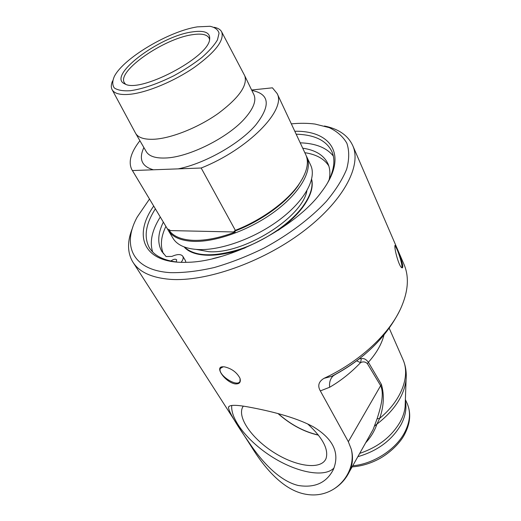 <?xml version="1.0" encoding="UTF-8"?>
<svg xmlns="http://www.w3.org/2000/svg" width="521" height="521" viewBox="0 0 521 521"><rect width="100%" height="100%" fill="white"/><g stroke="black" fill="none" stroke-linecap="round" stroke-linejoin="round"><path stroke-width="0.78" d="M403.69 263.665L404.303 265.085C409.389 277.556 408.112 292.222 400.467 309.064C388.588 334.762 358.936 362.212 324.023 378.331C318.624 381.593 317.393 385.787 320.33 390.906L348.334 441.71L351.31 449.31C355.446 466.432 344.557 484.797 328.849 491.661C320.903 495.165 312.385 495.855 303.287 493.739C282.18 488.802 264.147 467.545 251.083 446.204L133.454 262.955M298.149 485.468C279.49 480.916 262.206 462.01 249.793 443.618C236.052 423.957 228.934 411.883 228.432 407.415C228.98 404.713 236.013 404.641 249.526 407.194C267.397 410.522 294.814 416.676 313.525 426.927C333.44 439.053 340.031 453.283 333.31 469.616C326.433 482.882 314.71 488.164 298.149 485.468M235.049 383.899C225.56 382.29 214.698 367.357 222.148 366.81L224.46 366.843C231.643 368.542 236.808 372.326 239.947 378.2C241.106 382.31 239.478 384.211 235.049 383.899M132.621 227.729C127.235 240.722 127.196 251.969 132.497 261.457C138.632 271.767 151.162 277.726 170.093 279.334C205.587 282.043 261.542 262.636 302.102 232.268C342.779 201.92 361.613 166.557 353.004 146.18C348.399 135.701 338.884 128.974 324.446 126.004M394.911 247.508L394.97 245.417C395.472 244.616 401.776 259.204 402.707 265.521C402.902 267.488 402.583 268.211 401.743 267.703C399.314 266.576 395.374 253.063 394.911 247.508M333.336 156.072C326.713 147.762 315.667 143.34 300.2 142.819M160.273 217.029C152.002 230.158 149.468 241.803 152.653 251.975M181.145 262.31C183.053 259.881 183.613 257.869 182.825 256.286C180.976 253.961 177.342 254.007 171.93 256.417L166.075 256.534L161.608 251.057C157.303 242.981 157.876 233.336 163.327 222.128M302.714 148.192C315.596 150.048 324.055 155.33 328.093 164.024C330.014 168.537 330.379 173.767 329.174 179.712M221.308 256.43L212.692 258.683M170.816 261.06C173.486 259.139 175.44 258.729 176.691 259.842L176.17 261.965M185.43 260.63L185.886 262.324M328.803 165.939C324.192 158.794 316.201 154.379 304.824 152.692M165.886 226.401C160.891 236.788 160.071 245.899 163.418 253.734M278.247 230.295C288.419 223.06 296.521 215.473 302.551 207.527C310.575 196.593 313.603 187.156 311.643 179.217M184.121 246.921C192.881 257.387 217.934 258.338 245.287 247.807M184.31 246.993C194.62 256.501 213.024 257.296 239.51 249.377C264.342 241.171 289.624 224.037 302.349 207.117C310.171 196.482 313.251 187.247 311.597 179.413M306.889 190.764C302.414 217.524 243.372 254.561 208.68 251.663L196.391 249.442M235.303 232.001C219.706 237.882 205.828 240.669 193.669 240.363C181.751 239.855 173.617 236.586 169.247 230.562L235.303 232.001L234.001 231.415L235.342 230.328L201.171 168.016L178.215 168.869C204.909 163.548 239.96 143.627 255.791 124.929C270.933 105.47 269.611 93.962 251.825 90.413M169.247 230.562L169.807 230.048L167.436 228.947L132.432 170.562L178.215 168.869M201.171 168.016C248.23 149.416 286.563 109.872 277.126 93.519L272.437 87.828L251.63 90.003M306.211 155.753L306.954 157.251C312.691 169.989 300.76 191.923 275.817 210.738C250.94 229.559 216.475 242.206 193.597 241.379C180.533 240.774 171.995 236.944 167.99 229.904L167.515 228.986M302.688 178.228L297.94 186.004C285.899 203.216 260.083 221.731 234.001 231.415M167.436 228.947L132.262 170.308M132.432 170.562L131.78 169.507C128.14 161.927 130.849 152.327 139.908 140.709M125.554 84.213L124.265 82.605C116.984 70.967 163.913 38.534 192.334 34.712C201.555 33.279 207.163 34.451 209.168 38.222L209.592 39.817M192.021 31.95C159.009 36.32 105.75 76.626 125.086 84.024C140.149 93.207 207.612 57.942 209.585 39.85C210.673 32.673 204.818 30.036 192.021 31.95M197.322 26.871L210.028 26.284C215.023 27.366 218.032 29.664 219.054 33.188L217.459 39.896C214.294 45.262 209.084 51.13 201.848 57.499C193.617 63.92 184.31 69.99 173.942 75.701C157.537 83.888 142.988 88.896 130.296 90.726C122.995 91.149 117.661 90.224 114.307 87.951C112.217 84.988 112.256 81.094 114.418 76.268C123.796 57.968 169.123 31.169 197.322 26.871M244.466 75.239L244.805 75.923C247.735 85.418 238.918 97.896 218.345 113.37C198.573 127.417 171.956 138.117 154.594 139.218C144.408 139.765 138.032 137.72 135.473 133.083M112.575 80.918C111.123 84.259 110.914 87.072 111.95 89.351C114.066 93.63 120.234 95.258 130.452 94.236C147.586 92.354 174.385 81.159 194.463 67.294C215.388 52.087 224.473 40.312 221.718 31.97C220.5 29.573 217.973 28.017 214.124 27.287M305.54 154.223L305.912 155.011C309.253 162.91 306.804 172.842 298.559 184.792C286.596 201.868 261.295 220.279 235.342 230.328M310.483 164.786L310.861 165.587C316.664 178.475 304.909 200.5 280.174 219.276C255.492 238.051 221.217 250.549 198.377 249.552C185.333 248.843 176.782 244.929 172.725 237.804L168.524 230.796M365.664 442.791C370.854 437.165 374.612 430.945 376.924 424.127L379.685 418.317C383.866 406.347 384.439 395.055 381.411 384.426L380.636 385.683C384.589 394.156 380.493 408.158 377.054 418.884L373.108 429.545L369.793 435.439M346.667 476.559L349.493 471.538C352.73 464.563 353.336 457.151 351.31 449.31M336.169 373.948L331.662 376.351L324.023 378.331M381.411 384.426L368.393 362.251C366.061 359.243 363.717 358.057 361.366 358.682L359.327 358.761M356.625 360.812L360.558 362.662C363.13 361.379 365.423 361.73 367.422 363.71L380.636 385.683L348.334 441.71M320.33 390.906L329.637 387.266C329.109 382.114 330.444 378.207 333.629 375.524L334.371 375.003M361.366 358.682L360.558 362.662C351.102 372.587 340.799 380.786 329.637 387.266M383.964 335.068C381.632 344.173 376.442 353.231 368.393 362.251L367.422 363.71M402.694 358.917L403.202 360.07C410.353 376.318 401.294 400.708 379.685 418.317L377.054 418.884M389.226 328.256L403.202 360.07C405.748 366.224 406.706 372.808 406.074 379.802C404.062 395.784 394.351 410.555 376.924 424.127L374.56 426.074M278.006 413.557C290.581 424.713 304.069 431.916 318.455 435.165M318.331 435.002C304.082 431.785 290.718 424.654 278.24 413.615M307.69 423.938C322.629 437.725 328.758 449.206 326.087 458.389C321.587 470.085 296.892 466.881 274.782 453.036C252.574 439.372 237.035 417.822 242.675 407.09L243.222 406.172M231.734 405.429C230.36 419.9 248.94 442.687 273.232 457.607C297.465 472.619 324.687 477.861 334.046 467.923M223.262 366.745L220.435 368.354C216.86 374.365 237.329 387.956 239.999 381.313L240.07 378.546M401.554 267.553C403.697 267.768 396.833 245.892 394.814 246.049M291.33 123.861C299.901 123.041 307.8 123.106 315.042 124.063L329.142 127.599C337.1 131.351 343.007 136.567 346.869 143.249C349.376 150.725 349.311 159.354 346.673 169.136C342.479 179.439 335.674 190.224 326.244 201.497C310.386 218.429 288.719 234.75 264.173 248.029C247.482 256.221 230.875 262.714 214.346 267.507C198.312 271.18 183.711 272.893 170.556 272.652C132.308 270.432 121.712 245.196 137.238 217.016L149.488 199.042M177.824 262.154C163.47 260.493 153.923 255.583 149.195 247.429C143.679 236.749 145.737 223.893 155.369 208.856M296.169 134.203C314.677 134.698 326.634 140.579 332.033 151.845C335.498 160.142 334.065 170.367 327.748 182.532M153.695 206.062C132.549 235.974 143.47 263.926 186.844 262.297C229.468 262.07 296.202 227.182 321.477 191.917C348.816 156.163 332.046 130.497 294.795 131.259M143.881 147.547C138.553 159.061 141.725 166.473 153.415 169.787M253.74 94.373L254.001 94.9C256.417 100.696 253.493 108.381 245.228 117.961C228.569 137.472 188.576 157.472 165.32 158.013C155.154 158.364 148.739 156.131 146.075 151.318L135.799 133.636M365.045 354.13C356.032 361.815 346.068 368.627 335.159 374.56M405.273 402.564L405.13 406.667C404.622 411.649 402.987 416.702 400.219 421.828C391.616 436.624 378.109 447.148 359.705 453.387M406.96 403.052L407.376 403.977C410.906 412.528 410.001 422.03 404.654 432.463C395.83 449.538 373.388 464.016 352.737 465.774M357.855 456.676C377.406 451.036 391.785 440.388 400.981 424.726C405.429 416.292 406.881 408.334 405.331 400.864M404.303 265.085L353.004 146.18M182.825 256.286L185.522 260.774M161.608 251.057L162.291 252.177M253.818 94.522L244.805 75.923M124.265 82.605L124.48 82.982M112.276 89.964L135.317 132.77M221.718 31.97L244.662 75.61M277.126 93.519L305.912 155.011M297.94 186.004L298.559 184.792M306.954 157.251L310.861 165.587M369.786 435.452L349.5 471.538M400.467 309.064C386.921 336.898 363.977 359.327 331.656 376.357M405.266 402.661L406.074 379.802M352.111 466.888C360.317 466.302 368.412 464.094 376.396 460.258C386.849 455.374 399.496 444.628 404.804 433.934C410.294 423.26 411.154 413.277 407.376 403.977L405.377 399.561M349.461 471.609C345.241 480.199 338.91 486.634 330.464 490.899M337.315 373.316L333.635 375.53M333.635 375.524L331.669 376.344M243.333 406.191L242.675 407.09M229.26 406.224L228.432 407.409M220.911 367.696L220.435 368.354M222.936 366.784L222.161 366.81M149.95 248.641L149.195 247.429"/></g></svg>
